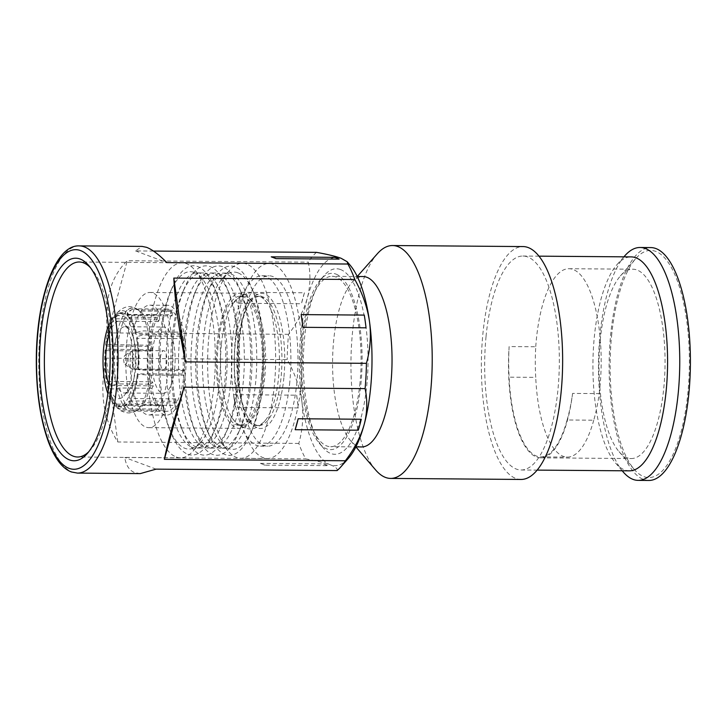 <?xml version="1.0" encoding="UTF-8"?>
<svg xmlns="http://www.w3.org/2000/svg" width="726" height="726" viewBox="0 0 726 726"><rect width="100%" height="100%" fill="white"/><g stroke="black" fill="none" stroke-linecap="round" stroke-linejoin="round"><path stroke-width="0.54" stroke-dasharray="3.63 2.72" d="M261.587 376.812A64.623 22.533 90.5 0 1 239.353 425.4A64.623 22.533 90.5 0 1 218.145 344.741A64.623 22.533 90.5 0 1 240.37 296.163A64.623 22.533 90.5 0 1 261.587 376.812M221.339 344.768A64.623 22.533 -89.5 0 0 232.157 417.967A64.623 22.533 -89.5 0 0 234.997 421.588A64.623 22.533 -89.5 0 0 242.548 425.418A64.623 22.533 -89.5 0 0 264.781 376.839A64.623 22.533 -89.5 0 0 251.132 300.019A64.623 22.533 -89.5 0 0 243.573 296.181A64.623 22.533 -89.5 0 0 233.064 303.468A64.623 22.533 -89.5 0 0 221.339 344.768M248.836 421.697A64.623 22.533 90.5 0 1 235.179 344.877A64.623 22.533 90.5 0 1 257.412 296.29A64.623 22.533 90.5 0 1 264.972 300.128A64.623 22.533 90.5 0 1 267.803 303.749A64.623 22.533 90.5 0 1 278.621 376.948A64.623 22.533 90.5 0 1 266.905 418.24A64.623 22.533 90.5 0 1 256.387 425.527A64.623 22.533 90.5 0 1 248.836 421.697M237.656 344.895A64.623 22.533 -89.5 0 0 245.824 413.33A64.623 22.533 -89.5 0 0 258.864 425.554A64.623 22.533 -89.5 0 0 281.098 376.966A64.623 22.533 -89.5 0 0 259.89 296.317A64.623 22.533 -89.5 0 0 246.649 308.323A64.623 22.533 -89.5 0 0 237.656 344.895M296.889 382.148A85.205 29.712 90.5 0 1 267.576 446.2A85.205 29.712 90.5 0 1 239.616 339.859A85.205 29.712 90.5 0 1 268.929 275.798A85.205 29.712 90.5 0 1 296.889 382.148M289.792 382.085A85.205 29.712 90.5 0 1 260.48 446.145A85.205 29.712 90.5 0 1 232.52 339.804A85.205 29.712 90.5 0 1 261.832 275.744A85.205 29.712 90.5 0 1 289.792 382.085M283.875 377.72A67.591 23.577 90.5 0 1 246.976 415.753A67.591 23.577 90.5 0 1 238.437 344.178A67.591 23.577 90.5 0 1 247.847 305.918A67.591 23.577 90.5 0 1 274.873 305.192A67.591 23.577 90.5 0 1 283.875 377.72M126.642 343.289A67.591 23.577 90.5 0 1 149.901 292.469A67.591 23.577 90.5 0 1 172.08 376.83A67.591 23.577 90.5 0 1 148.83 427.65A67.591 23.577 90.5 0 1 126.642 343.289M217.138 344.006A67.591 23.577 90.5 0 1 240.397 293.186A67.591 23.577 90.5 0 1 262.585 377.547A67.591 23.577 90.5 0 1 239.326 428.367A67.591 23.577 90.5 0 1 217.138 344.006M167.824 373.69A54.913 19.148 90.5 0 1 148.93 414.973A54.913 19.148 90.5 0 1 130.907 346.438A54.913 19.148 90.5 0 1 149.801 305.156A54.913 19.148 90.5 0 1 167.824 373.69M148.549 346.574A54.913 19.148 -89.5 0 0 166.563 415.109A54.913 19.148 -89.5 0 0 185.457 373.826A54.913 19.148 -89.5 0 0 167.434 305.292A54.913 19.148 -89.5 0 0 148.549 346.574M159.765 319.131L158.949 315.057A51.119 17.832 -89.5 0 1 167.407 309.076A51.119 17.832 -89.5 0 1 170.973 310.147L138.784 309.893L136.651 308.84C132.604 307.18 128.938 308.114 125.652 311.626L125.471 313.46A47.335 16.507 -89.5 0 0 114.463 317.961L114.862 318.778L159.765 319.131A46.391 16.181 -89.5 0 0 158.332 321.545L157.515 317.471A51.119 17.832 -89.5 0 0 150.055 345.24L151.652 346.411A46.391 16.181 -89.5 0 0 151.407 348.689A46.391 16.181 -89.5 0 0 151.208 351.003L106.305 350.64A46.391 16.181 90.5 0 0 107.62 381.413L106.522 382.865C108.346 384.744 111.623 385.279 116.351 384.453L118.901 383.927L151.09 384.181L152.533 381.767A46.391 16.181 -89.5 0 0 153.34 385.842L108.437 385.488A46.391 16.181 90.5 0 0 116.977 404.137L116.478 406.887L117.957 408.629L126.932 409.845L129.255 408.829L161.444 409.083L161.889 404.491A46.391 16.181 -89.5 0 0 163.477 405.671L118.574 405.308A46.391 16.181 90.5 0 0 121.732 406.233A46.391 16.181 90.5 0 0 129.337 400.915L129.582 403.357C133.139 406.524 136.887 407.404 140.817 405.988L142.868 405.09L175.057 405.344L174.24 401.269A46.391 16.181 -89.5 0 0 175.674 398.855L130.771 398.501A46.391 16.181 90.5 0 0 132.241 395.398A46.391 16.181 90.5 0 0 137.45 373.636L138.167 374.335L149.892 375.16L183.95 375.17L182.353 373.99A46.391 16.181 -89.5 0 0 182.598 371.712A46.391 16.181 -89.5 0 0 182.798 369.407L137.886 369.044A46.391 16.181 90.5 0 0 136.57 338.28L137.196 336.828C141.234 334.985 145.109 334.514 148.821 335.403L150.727 335.966L182.916 336.22L181.473 338.634A46.391 16.181 -89.5 0 0 180.665 334.559L135.753 334.205A46.391 16.181 90.5 0 0 132.804 324.458L135.726 334.114M170.973 310.147L170.528 314.739L125.625 314.376A46.391 16.181 90.5 0 0 122.467 313.46A46.391 16.181 90.5 0 0 114.862 318.778M172.116 315.91L172.561 311.318A51.119 17.832 -89.5 0 1 182.099 332.145L149.91 331.891L148.013 331.328C144.292 330.439 140.417 330.92 136.379 332.753L135.807 333.715A47.335 16.507 -89.5 0 0 127.068 314.63L127.213 315.556L172.116 315.91A46.391 16.181 -89.5 0 0 170.528 314.739M182.099 332.145L180.665 334.559M182.798 369.407L184.386 370.578A51.119 17.832 -89.5 0 0 182.916 336.22M175.674 398.855L176.491 402.939A51.119 17.832 -89.5 0 0 183.95 375.17M163.477 405.671L163.032 410.254A51.119 17.832 -89.5 0 0 166.599 411.324A51.119 17.832 -89.5 0 0 175.057 405.344M153.34 385.842L151.906 388.256A51.119 17.832 -89.5 0 0 161.444 409.083M151.208 351.003L149.62 349.823A51.119 17.832 -89.5 0 0 151.09 384.181M126.996 361.049A4.737 1.652 90.5 0 1 125.017 364.488A4.737 1.652 90.5 0 1 123.819 358.698A4.737 1.652 90.5 0 1 125.09 355.25A4.737 1.652 90.5 0 1 126.996 361.049M128.275 357.882A8.195 2.859 -89.5 0 0 130.353 367.919L130.353 367.919A8.195 2.859 -89.5 0 0 133.793 361.947A8.195 2.859 -89.5 0 0 130.48 351.901L130.48 351.901A8.195 2.859 -89.5 0 0 128.275 357.882M160.373 357.827A9.465 3.303 90.5 0 1 163.631 350.703A9.465 3.303 90.5 0 1 166.744 362.519A9.465 3.303 90.5 0 1 163.486 369.643A9.465 3.303 90.5 0 1 160.373 357.827M174.694 368.4A33.133 11.552 90.5 0 1 163.296 393.31A33.133 11.552 90.5 0 1 152.424 351.956A33.133 11.552 90.5 0 1 163.822 327.036A33.133 11.552 90.5 0 1 174.694 368.4M113.383 351.647A33.133 11.552 -89.5 0 0 124.255 393.002A33.133 11.552 -89.5 0 0 128.575 390.652A33.133 11.552 -89.5 0 0 135.662 368.091A33.133 11.552 -89.5 0 0 129.065 329.141A33.133 11.552 -89.5 0 0 124.781 326.727A33.133 11.552 -89.5 0 0 113.383 351.647M109.218 334.16A38.814 13.54 90.5 0 1 124.518 323.832A38.814 13.54 90.5 0 1 132.241 369.452A38.814 13.54 90.5 0 1 123.946 395.888A38.814 13.54 90.5 0 1 108.818 385.325M108.401 325.892A46.391 16.181 90.5 0 1 119.563 313.432A46.391 16.181 90.5 0 1 134.791 371.331A46.391 16.181 90.5 0 1 118.828 406.206A46.391 16.181 90.5 0 1 107.865 393.574M125.652 311.626A49.232 17.17 -89.5 0 0 114.136 316.327L114.245 316.164C121.478 307.016 128.738 304.466 136.034 308.496A52.19 18.204 -89.5 0 0 124.355 313.868L126.76 314.803L158.949 315.057M114.463 317.961L114.136 316.327C116.441 313.215 119.844 312.389 124.355 313.868M125.471 313.46L125.625 314.376M157.515 317.471L125.326 317.217L122.912 316.282C118.402 314.803 114.998 315.619 112.693 318.741A49.232 17.17 -89.5 0 0 105.551 345.349C107.257 344.469 110.497 344.251 115.28 344.696L150.055 345.24M112.693 318.741L113.419 321.191A46.391 16.181 90.5 0 0 106.749 346.057L105.551 345.349M149.62 349.823L114.844 349.288C110.071 348.834 106.831 349.052 105.107 349.932A49.232 17.17 -89.5 0 0 106.522 382.865M105.107 349.932L106.305 350.64M151.906 388.256L119.717 388.002L117.167 388.528C112.43 389.345 109.154 388.818 107.339 386.931A49.232 17.17 -89.5 0 0 113.002 402.513A49.232 17.17 -89.5 0 0 116.478 406.887M107.339 386.931L108.437 385.488M163.032 410.254L130.843 409.999L128.52 411.016L120.707 410.653L118.066 408.066A49.232 17.17 -89.5 0 0 129.582 403.357M118.066 408.066L118.565 405.308M176.491 402.939L144.302 402.676L142.26 403.583C138.321 404.99 134.582 404.11 131.025 400.943A49.232 17.17 -89.5 0 0 138.167 374.335M131.025 400.943L130.771 398.501M182.353 373.99L137.532 373.863A47.335 16.507 -89.5 0 1 130.698 399.318M184.386 370.578L150.327 370.569L138.612 369.752A49.232 17.17 -89.5 0 0 137.196 336.828M138.612 369.752L137.967 369.28A47.335 16.507 -89.5 0 0 136.624 337.79L136.57 338.28L181.473 338.634M136.379 332.753A49.232 17.17 -89.5 0 0 127.241 312.797C130.508 309.294 134.174 308.359 138.249 310.011L140.372 311.064L172.561 311.318M127.068 314.63L127.241 312.797M127.213 315.556A46.391 16.181 90.5 0 1 132.804 324.458M135.807 333.715L135.753 334.205L135.807 333.715M138.784 309.893A51.119 17.832 -89.5 0 0 138.185 309.566A51.119 17.832 -89.5 0 0 135.218 308.822A51.119 17.832 -89.5 0 0 126.76 314.803M125.326 317.217A51.119 17.832 -89.5 0 0 117.866 344.986M117.43 349.569A51.119 17.832 -89.5 0 0 118.901 383.927M119.717 388.002A51.119 17.832 -89.5 0 0 129.255 408.829M152.197 370.324A51.119 17.832 -89.5 0 0 150.727 335.966M149.91 331.891A51.119 17.832 -89.5 0 0 140.372 311.064M130.843 409.999A51.119 17.832 -89.5 0 0 134.41 411.07A51.119 17.832 -89.5 0 0 137.386 410.371A51.119 17.832 -89.5 0 0 142.868 405.09M144.302 402.676A51.119 17.832 -89.5 0 0 151.761 374.906M129.337 400.915L174.24 401.269M116.977 404.137L161.889 404.491M107.62 381.413L152.533 381.767M106.749 346.057L151.652 346.411M158.332 321.545L113.419 321.191M200.322 454.385A94.67 33.015 -89.5 0 0 225.922 433.05A94.67 33.015 -89.5 0 0 227.066 288.295A94.67 33.015 -89.5 0 0 210.113 266.623A94.67 33.015 -89.5 0 0 184.513 287.95A94.67 33.015 -89.5 0 0 183.36 432.714A94.67 33.015 -89.5 0 0 200.322 454.385M205.903 273.629A87.574 30.537 90.5 0 1 231.812 366.231A87.574 30.537 90.5 0 1 200.685 448.042A87.574 30.537 90.5 0 1 196.846 447.316A87.574 30.537 90.5 0 1 181.164 427.269A87.574 30.537 90.5 0 1 182.217 293.368A87.574 30.537 90.5 0 1 202.064 272.903A87.574 30.537 90.5 0 1 205.903 273.629M213.589 273.693A87.574 30.537 -89.5 0 0 209.75 272.967A87.574 30.537 -89.5 0 0 178.623 354.778A87.574 30.537 -89.5 0 0 204.532 447.379A87.574 30.537 -89.5 0 0 208.362 448.105A87.574 30.537 -89.5 0 0 228.209 427.641A87.574 30.537 -89.5 0 0 229.271 293.74A87.574 30.537 -89.5 0 0 213.589 273.693M209.269 447.416A87.574 30.537 90.5 0 1 193.579 427.369A87.574 30.537 90.5 0 1 194.641 293.467A87.574 30.537 90.5 0 1 214.488 273.003A87.574 30.537 90.5 0 1 218.326 273.729A87.574 30.537 90.5 0 1 244.235 366.331A87.574 30.537 90.5 0 1 213.108 448.142A87.574 30.537 90.5 0 1 209.269 447.416M222.537 266.714A94.67 33.015 -89.5 0 0 196.927 288.05A94.67 33.015 -89.5 0 0 195.784 432.814A94.67 33.015 -89.5 0 0 212.745 454.485A94.67 33.015 -89.5 0 0 238.346 433.15A94.67 33.015 -89.5 0 0 239.489 288.385A94.67 33.015 -89.5 0 0 222.537 266.714M226.013 273.793A87.574 30.537 -89.5 0 0 222.174 273.067A87.574 30.537 -89.5 0 0 191.047 354.878A87.574 30.537 -89.5 0 0 216.956 447.47A87.574 30.537 -89.5 0 0 220.786 448.196A87.574 30.537 -89.5 0 0 240.633 427.741A87.574 30.537 -89.5 0 0 241.694 293.839A87.574 30.537 -89.5 0 0 226.013 273.793M221.693 447.515A87.574 30.537 90.5 0 1 206.002 427.469A87.574 30.537 90.5 0 1 207.064 293.558A87.574 30.537 90.5 0 1 226.911 273.103A87.574 30.537 90.5 0 1 230.75 273.829A87.574 30.537 90.5 0 1 256.65 366.43A87.574 30.537 90.5 0 1 225.523 448.241A87.574 30.537 90.5 0 1 221.693 447.515M234.952 266.814A94.67 33.015 -89.5 0 0 209.351 288.149A94.67 33.015 -89.5 0 0 208.208 432.914A94.67 33.015 -89.5 0 0 225.169 454.585A94.67 33.015 -89.5 0 0 250.769 433.25A94.67 33.015 -89.5 0 0 251.913 288.485A94.67 33.015 -89.5 0 0 234.952 266.814M237.91 272.822A88.645 30.909 -89.5 0 0 222.474 278.367A88.645 30.909 -89.5 0 0 202.409 360.477A88.645 30.909 -89.5 0 0 221.167 442.905A88.645 30.909 -89.5 0 0 228.735 448.632A88.645 30.909 -89.5 0 0 252.712 428.658A88.645 30.909 -89.5 0 0 253.782 293.113A88.645 30.909 -89.5 0 0 237.91 272.822M246.677 264.092A97.511 34.004 -89.5 0 0 242.411 263.284A97.511 34.004 -89.5 0 0 229.697 270.19A97.511 34.004 -89.5 0 0 207.627 360.523A97.511 34.004 -89.5 0 0 228.263 451.2A97.511 34.004 -89.5 0 0 236.594 457.489A97.511 34.004 -89.5 0 0 240.869 458.297A97.511 34.004 -89.5 0 0 275.526 367.202A97.511 34.004 -89.5 0 0 246.677 264.092M273.294 264.3A97.511 34.004 -89.5 0 0 269.028 263.493A97.511 34.004 -89.5 0 0 234.362 354.587A97.511 34.004 -89.5 0 0 263.211 457.698A97.511 34.004 -89.5 0 0 267.486 458.514A97.511 34.004 -89.5 0 0 302.143 367.41A97.511 34.004 -89.5 0 0 273.294 264.3M192.109 447.28A87.574 30.537 -89.5 0 0 195.947 448.006A87.574 30.537 -89.5 0 0 215.794 427.541A87.574 30.537 -89.5 0 0 216.847 293.64A87.574 30.537 -89.5 0 0 201.166 273.593A87.574 30.537 -89.5 0 0 197.327 272.867A87.574 30.537 -89.5 0 0 166.2 354.678A87.574 30.537 -89.5 0 0 192.109 447.28M187.898 454.285A94.67 33.015 -89.5 0 0 213.498 432.95A94.67 33.015 -89.5 0 0 214.651 288.195A94.67 33.015 -89.5 0 0 197.69 266.524A94.67 33.015 -89.5 0 0 172.089 287.859A94.67 33.015 -89.5 0 0 170.946 432.614A94.67 33.015 -89.5 0 0 187.898 454.285M194.151 272.422A88.699 30.937 90.5 0 1 201.728 278.149A88.699 30.937 90.5 0 1 220.495 360.622A88.699 30.937 90.5 0 1 200.421 442.796A88.699 30.937 90.5 0 1 184.976 448.341A88.699 30.937 90.5 0 1 169.094 428.031A88.699 30.937 90.5 0 1 170.165 292.406A88.699 30.937 90.5 0 1 194.151 272.422M176.264 457.017A97.511 34.004 -89.5 0 0 180.529 457.825A97.511 34.004 -89.5 0 0 193.243 450.919A97.511 34.004 -89.5 0 0 215.313 360.586A97.511 34.004 -89.5 0 0 194.677 269.909A97.511 34.004 -89.5 0 0 186.346 263.611A97.511 34.004 -89.5 0 0 182.072 262.803A97.511 34.004 -89.5 0 0 147.414 353.898A97.511 34.004 -89.5 0 0 176.264 457.017M88.781 451.726A97.511 34.004 -89.5 0 0 90.323 450.102A97.511 34.004 -89.5 0 0 112.394 359.769A97.511 34.004 -89.5 0 0 91.757 269.092A97.511 34.004 -89.5 0 0 90.242 267.449M153.467 251.069L135.535 250.924L142.078 246.395M135.535 250.924L166.862 262.594M298.803 443.423L117.812 441.989C103.083 418.82 99.217 390.878 106.214 358.172L287.206 359.606C294.838 373.291 299.729 387.285 301.88 401.587C303.695 415.789 302.669 429.738 298.803 443.423A113.601 39.621 -89.5 0 0 305.764 458.905C316.618 460.847 324.794 462.816 330.303 464.803C335.457 466.791 337.726 468.706 337.091 470.575M117.812 441.989L106.214 358.172M349.959 264.99A104.136 36.318 -89.5 0 0 341.066 258.265A104.136 36.318 -89.5 0 0 307.261 298.313C303.767 310.537 297.524 322.544 288.531 334.314A113.601 39.621 -89.5 0 0 287.206 359.606M140.281 473.597L134.818 472.653C129.391 470.584 126.043 465.529 124.763 457.471L305.764 458.905M156.09 469.141L124.763 457.471M366.04 327.816L364.28 315.093M358.272 430.2L361.276 419.247M316.536 252.358A113.601 39.621 -89.5 0 0 308.26 262.168C310.792 273.956 310.456 286.008 307.261 298.313A104.136 36.318 -89.5 0 0 301.88 401.587A104.136 36.318 -89.5 0 0 330.303 464.803A104.136 36.318 -89.5 0 0 348.435 458.297M288.531 334.314L107.53 332.88C103.891 301.163 110.47 277.114 127.259 260.734L308.26 262.168M107.53 332.88L127.259 260.734M260.489 463.388L323.587 463.887L328.352 465.656L265.244 465.157L260.489 463.388A104.362 36.4 -89.5 0 0 265.244 465.157M233.563 394.681L296.671 395.18L298.431 407.912L235.333 407.413L233.563 394.681A104.362 36.4 -89.5 0 0 235.333 407.413M339.115 259.118L334.359 257.34M241.331 292.297L304.43 292.796L301.435 303.758L238.337 303.259L241.331 292.297A104.362 36.4 -89.5 0 0 238.337 303.259M340.485 269.527A92.774 32.352 -89.5 0 0 324.322 275.326A92.774 32.352 -89.5 0 0 303.332 361.276A92.774 32.352 -89.5 0 0 322.961 447.552A92.774 32.352 -89.5 0 0 330.884 453.541A92.774 32.352 -89.5 0 0 367.692 373.454A92.774 32.352 -89.5 0 0 340.485 269.527M335.911 274.074A88.155 30.746 90.5 0 1 361.766 372.828A88.155 30.746 90.5 0 1 326.791 448.922A88.155 30.746 90.5 0 1 319.268 443.232A88.155 30.746 90.5 0 1 300.609 361.258A88.155 30.746 90.5 0 1 320.556 279.592A88.155 30.746 90.5 0 1 335.911 274.074M304.43 292.796A104.362 36.4 -89.5 0 0 301.435 303.758M323.587 463.887A104.362 36.4 -89.5 0 0 328.352 465.656M296.671 395.18A104.362 36.4 -89.5 0 0 298.431 407.912M359.996 382.647A85.205 29.712 90.5 0 1 330.675 446.699A85.205 29.712 90.5 0 1 302.715 340.358A85.205 29.712 90.5 0 1 332.027 276.297A85.205 29.712 90.5 0 1 359.996 382.647M567.124 419.991A94.943 33.115 90.5 0 0 572.596 393.401L599.222 393.61A94.943 33.115 90.5 0 1 593.741 420.2L567.124 419.991A93.727 32.688 90.5 0 1 540.779 456.89A93.727 32.688 90.5 0 1 509.107 377.157L535.724 377.375A94.943 33.115 90.5 0 1 535.752 346.765L509.135 346.556A94.943 33.115 90.5 0 0 509.107 377.157M593.741 420.2A93.727 32.688 90.5 0 1 567.396 457.099A93.727 32.688 90.5 0 1 535.724 377.375M599.222 393.61A94.67 33.015 -89.5 0 0 599.957 386.867A94.67 33.015 -89.5 0 0 568.885 268.711A94.67 33.015 -89.5 0 0 536.314 339.886A94.67 33.015 -89.5 0 0 535.752 346.765M572.596 393.401A94.67 33.015 90.5 0 1 540.77 457.834A94.67 33.015 90.5 0 1 509.135 346.556M600.202 340.394A94.67 33.015 90.5 0 1 620.431 275.916A94.67 33.015 90.5 0 1 632.773 269.21A94.67 33.015 90.5 0 1 663.845 387.375A94.67 33.015 90.5 0 1 631.275 458.551A94.67 33.015 90.5 0 1 619.042 451.654A94.67 33.015 90.5 0 1 600.202 340.394M611.582 335.829A113.601 39.621 90.5 0 1 635.858 258.465A113.601 39.621 90.5 0 1 676.532 278.73A113.601 39.621 90.5 0 1 687.949 392.212A113.601 39.621 90.5 0 1 634.188 469.35A113.601 39.621 90.5 0 1 611.582 335.829M648.844 480.467A116.441 40.611 90.5 0 1 610.62 335.131A116.441 40.611 90.5 0 1 650.687 247.584M623.153 471.9A116.441 40.611 90.5 0 1 599.975 335.04A116.441 40.611 90.5 0 1 624.859 255.743M629.397 470.838A106.976 37.307 90.5 0 1 615.575 463.052A106.976 37.307 90.5 0 1 594.285 337.327A106.976 37.307 90.5 0 1 617.145 264.464A106.976 37.307 90.5 0 1 631.094 256.895M486.048 336.465A106.976 37.307 90.5 0 1 522.847 256.033A106.976 37.307 90.5 0 1 557.958 389.553A106.976 37.307 90.5 0 1 521.159 469.985A106.976 37.307 90.5 0 1 486.048 336.465M521.077 479.45A116.441 40.611 90.5 0 1 482.863 334.114A116.441 40.611 90.5 0 1 522.929 246.568M375.614 469.94A116.441 40.611 90.5 0 1 352.437 333.089A116.441 40.611 90.5 0 1 377.32 253.782M361.63 446.944A85.205 29.712 90.5 0 1 350.622 440.746A85.205 29.712 90.5 0 1 333.661 340.603A85.205 29.712 90.5 0 1 351.865 282.577A85.205 29.712 90.5 0 1 362.973 276.542M134.582 369.126A9.465 3.303 90.5 0 1 132.286 357.6A9.465 3.303 90.5 0 1 135.544 350.486A9.465 3.303 90.5 0 1 136.352 350.785A9.465 3.303 90.5 0 1 138.648 362.301A9.465 3.303 90.5 0 1 135.39 369.416A9.465 3.303 90.5 0 1 134.582 369.126M136.651 308.84A52.19 18.204 -89.5 0 0 136.034 308.496L138.185 309.566M122.912 316.282A52.19 18.204 -89.5 0 0 115.28 344.696M113.02 320.375A47.335 16.507 -89.5 0 0 106.187 345.821M114.844 349.288A52.19 18.204 -89.5 0 0 116.351 384.453M105.751 350.404A47.335 16.507 -89.5 0 0 107.094 381.894M117.167 388.528A52.19 18.204 -89.5 0 0 126.932 409.845M107.911 385.969A47.335 16.507 -89.5 0 0 116.65 405.054M128.52 411.016A52.19 18.204 -89.5 0 0 135.218 411.406A52.19 18.204 -89.5 0 0 140.817 405.988M118.247 406.224A47.335 16.507 -89.5 0 0 129.255 401.723M142.26 403.583A52.19 18.204 -89.5 0 0 149.892 375.16M150.327 370.569A52.19 18.204 -89.5 0 0 148.821 335.403M148.013 331.328A52.19 18.204 -89.5 0 0 138.249 310.011M79.279 245.896A113.601 39.621 -89.5 0 0 38.905 352.028A113.601 39.621 -89.5 0 0 72.509 472.163A113.601 39.621 -89.5 0 0 77.482 473.098M239.353 425.4L242.548 425.418M256.387 425.527L258.864 425.554M260.48 446.145L267.576 446.2M245.824 413.33L246.976 415.753M246.649 308.323L247.847 305.918M261.832 275.744L268.929 275.798M257.412 296.29L259.89 296.317M233.064 303.468L241.068 295.446L250.524 292.696C257.921 294.039 262.458 296.163 264.137 299.085L267.803 303.749M232.157 417.967L235.823 422.632C237.475 425.527 242.012 427.659 249.445 429.021C256.287 428.894 262.113 425.309 266.905 418.24M240.37 296.163L243.573 296.181M149.901 292.469L240.397 293.186M148.83 427.65L239.326 428.367M148.93 414.973L166.563 415.109M149.801 305.156L167.434 305.292M125.017 364.488L130.353 367.919A9.465 9.465 0 0 0 135.39 369.416L163.486 369.643M125.09 355.25L130.48 351.901A9.465 9.465 0 0 1 135.544 350.486L163.631 350.703M124.255 393.002L163.296 393.31M124.781 326.727L163.822 327.036M128.575 390.652L123.946 395.888M129.065 329.141L124.518 323.832M117.948 408.629L113.002 402.513M120.707 410.653C126.07 413.403 130.907 413.657 135.218 411.406L137.386 410.371M137.423 373.699C136.379 382.439 134.655 389.671 132.241 395.398M136.533 338.171C138.221 347.954 138.657 358.263 137.858 369.117M166.599 411.324L134.41 411.07M167.407 309.076L135.218 308.822M119.563 313.432L122.467 313.46M118.828 406.206L121.732 406.233M229.271 293.74L227.066 288.295M228.209 427.641L225.922 433.05M214.488 273.003L209.75 272.967M213.108 448.142L208.362 448.105M193.579 427.369L195.784 432.814M194.641 293.467L196.927 288.05M241.694 293.839L239.489 288.385M240.633 427.741L238.346 433.15M226.911 273.103L222.174 273.067M225.523 448.241L220.786 448.196M206.002 427.469L208.208 432.914M207.064 293.558L209.351 288.149M253.782 293.113L251.913 288.485M252.712 428.658L250.769 433.25M221.167 442.905L228.263 451.2M222.474 278.367L229.697 270.19M269.028 263.493L242.411 263.284M267.486 458.514L240.869 458.297M181.164 427.269L183.36 432.714M182.217 293.368L184.513 287.95M200.685 448.042L195.947 448.006M202.064 272.903L197.327 272.867M216.847 293.64L214.651 288.195M215.794 427.541L213.498 432.95M169.094 428.031L170.946 432.614M170.165 292.406L172.089 287.859M201.728 278.149L194.677 269.909M200.421 442.796L193.243 450.919M180.529 457.825L77.609 457.008M182.072 262.803L79.152 261.995M91.757 269.092L88.726 265.553M90.323 450.102L87.238 453.596M319.268 443.232L322.961 447.552M320.556 279.592L324.322 275.326M540.779 456.89L567.396 457.099M568.885 268.711L632.773 269.21M540.77 457.834L631.275 458.551M620.431 275.916L635.858 258.465M619.042 451.654L634.188 469.35M617.145 264.464L623.897 256.832M615.575 463.052L622.2 470.784M522.847 256.033L538.892 256.16M521.159 469.985L537.195 470.112M350.622 440.746L355.894 446.898L330.675 446.699M351.865 282.577L357.237 276.497L332.027 276.297"/><path stroke-width="1.09" d="M108.818 385.325A38.814 13.54 90.5 0 1 106.15 350.195A38.814 13.54 90.5 0 1 109.218 334.16M107.865 393.574A46.391 16.181 90.5 0 1 103.6 348.317A46.391 16.181 90.5 0 1 108.401 325.892M90.242 267.449A97.511 34.004 -89.5 0 0 83.426 262.803A97.511 34.004 -89.5 0 0 79.152 261.995A97.511 34.004 -89.5 0 0 44.495 353.09A97.511 34.004 -89.5 0 0 73.344 456.2A97.511 34.004 -89.5 0 0 77.609 457.008A97.511 34.004 -89.5 0 0 88.781 451.726M80.078 259.019A101.295 35.329 90.5 0 1 88.726 265.553A101.295 35.329 90.5 0 1 110.161 359.751A101.295 35.329 90.5 0 1 87.238 453.596A101.295 35.329 90.5 0 1 69.596 459.93A101.295 35.329 90.5 0 1 39.894 346.456A101.295 35.329 90.5 0 1 80.078 259.019M340.721 467.027A113.601 39.621 -89.5 0 0 345.367 460.765C354.324 449.067 360.568 437.07 364.107 424.764A104.136 36.318 -89.5 0 1 348.435 458.297L340.721 467.027A113.601 39.621 -89.5 0 1 337.091 470.575L156.09 469.141L140.281 473.597L77.482 473.098A113.601 39.621 -89.5 0 0 117.866 366.975A113.601 39.621 -89.5 0 0 84.261 246.84A113.601 39.621 -89.5 0 0 79.279 245.896L142.078 246.395L146.57 247.33C152.033 249.399 158.794 254.49 166.862 262.594L347.863 264.028L347.173 261.732L341.066 258.265C335.584 256.278 327.408 254.309 316.536 252.358L153.467 251.069M365.096 388.619A113.601 39.621 -89.5 0 0 366.412 363.327C370.269 349.732 371.295 335.784 369.489 321.491A104.136 36.318 -89.5 0 1 364.107 424.764C367.302 412.531 367.628 400.48 365.096 388.619L184.095 387.185C174.158 418.793 167.579 442.842 164.366 459.331L345.367 460.765M184.095 387.185L164.366 459.331M347.173 261.732L349.959 264.99A104.136 36.318 -89.5 0 1 369.489 321.491C367.374 307.279 362.483 293.286 354.814 279.51L173.823 278.076C174.975 301.136 178.832 329.078 185.42 361.893L366.412 363.327M173.823 278.076L185.42 361.893M354.814 279.51A113.601 39.621 -89.5 0 0 347.863 264.028M366.04 327.816L302.942 327.317L301.181 314.594L364.28 315.093A104.362 36.4 -89.5 0 1 366.04 327.816M358.272 430.2L295.173 429.701L298.168 418.748L361.276 419.247A104.362 36.4 -89.5 0 1 358.272 430.2M339.115 259.118L276.016 258.619L271.261 256.841L334.359 257.34A104.362 36.4 -89.5 0 1 339.115 259.118M302.942 327.317A104.362 36.4 -89.5 0 0 301.181 314.594M295.173 429.701A104.362 36.4 -89.5 0 0 298.168 418.748M276.016 258.619A104.362 36.4 -89.5 0 0 271.261 256.841M623.897 256.832L624.859 255.743A116.441 40.611 90.5 0 1 640.042 247.493L650.687 247.584A116.441 40.611 90.5 0 1 688.91 392.911A116.441 40.611 90.5 0 1 648.844 480.467L638.199 480.376A116.441 40.611 90.5 0 1 623.153 471.9L622.2 470.784M640.042 247.493A116.441 40.611 90.5 0 1 678.256 392.83A116.441 40.611 90.5 0 1 638.199 480.376M538.892 256.16L631.094 256.895A106.976 37.307 90.5 0 1 666.205 390.416A106.976 37.307 90.5 0 1 629.397 470.838L537.195 470.112M392.503 245.533L522.929 246.568A116.441 40.611 90.5 0 1 561.144 391.904A116.441 40.611 90.5 0 1 521.077 479.45L390.661 478.416A116.441 40.611 90.5 0 1 375.614 469.94L355.894 446.898L361.63 446.944A85.205 29.712 90.5 0 0 390.942 382.892A85.205 29.712 90.5 0 0 362.973 276.542L357.237 276.497L377.32 253.782A116.441 40.611 90.5 0 1 392.503 245.533A116.441 40.611 90.5 0 1 430.718 390.869A116.441 40.611 90.5 0 1 390.661 478.416M69.161 468.379A109.817 38.297 -89.5 0 0 112.721 373.581A109.817 38.297 -89.5 0 0 80.513 250.57A109.817 38.297 -89.5 0 0 36.953 345.358A109.817 38.297 -89.5 0 0 69.161 468.379M77.482 473.098L71.384 471.954C66.329 470.031 61.701 466.019 57.499 459.93C54.014 454.884 50.902 448.614 48.143 441.109C40.157 418.566 36.209 391.205 36.3 359.043C36.563 298.123 55.276 244.517 79.279 245.896"/></g></svg>
